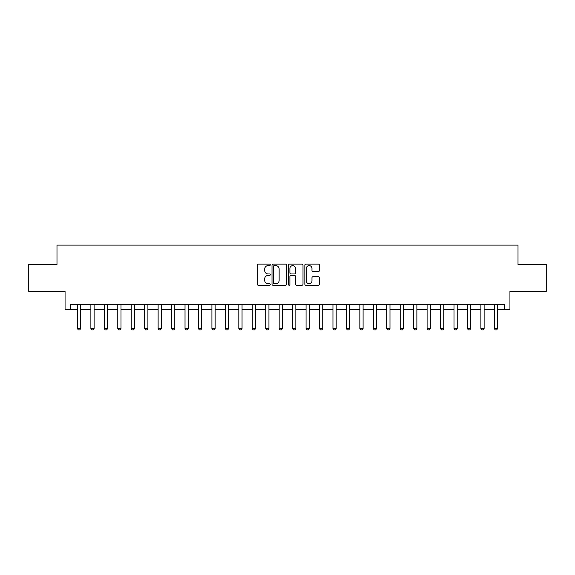 <?xml version="1.0" encoding="UTF-8"?>
<svg xmlns="http://www.w3.org/2000/svg" width="575" height="575" viewBox="0 0 575 575"><rect width="100%" height="100%" fill="white"/><g stroke="black" fill="none" stroke-linecap="round" stroke-linejoin="round"><path stroke-width="0.86" d="M270.286 264.874A0.74 0.74 0 0 0 269.546 264.133L258.326 264.133A1.057 1.057 0 0 0 257.269 265.19L257.269 284.201A1.057 1.057 0 0 0 258.326 285.257L269.546 285.257A0.74 0.74 0 0 0 270.286 284.517A0.74 0.74 0 0 0 269.546 283.777L268.094 283.777A3.378 3.378 0 0 1 264.716 280.399L264.716 278.817A3.378 3.378 0 0 1 268.094 275.439L269.546 275.439A0.74 0.74 0 0 0 270.286 274.699A0.74 0.74 0 0 0 269.546 273.959L268.094 273.959A3.378 3.378 0 0 1 264.716 270.581L264.716 268.992A3.378 3.378 0 0 1 268.094 265.614L269.546 265.614A0.74 0.74 0 0 0 270.286 264.874M318.363 271.58A1.057 1.057 0 0 0 319.42 270.523L319.42 265.19A1.057 1.057 0 0 0 318.363 264.133L305.9 264.133A1.057 1.057 0 0 0 304.843 265.19L304.843 284.201A1.057 1.057 0 0 0 305.9 285.257L318.363 285.257A1.057 1.057 0 0 0 319.42 284.201L319.42 277.761A1.057 1.057 0 0 0 318.363 276.704L313.03 276.704A1.057 1.057 0 0 0 311.973 277.761L311.973 280.952A2.825 2.825 0 0 1 309.149 283.777A2.825 2.825 0 0 1 306.324 280.952L306.324 268.439A2.825 2.825 0 0 1 309.149 265.614A2.825 2.825 0 0 1 311.973 268.439L311.973 270.523A1.057 1.057 0 0 0 313.03 271.58L318.363 271.58M70.438 309.666L70.438 304.283L504.562 304.283L504.562 309.666L509.939 309.666L509.939 291.374L546.25 291.374L546.25 264.478L518.01 264.478L518.01 245.108L56.99 245.108L56.99 264.478L28.75 264.478L28.75 291.374L65.061 291.374L65.061 309.666L77.431 309.666M286.573 265.19A1.057 1.057 0 0 0 285.523 264.133L273.06 264.133A1.057 1.057 0 0 0 272.004 265.19L272.004 284.201A1.057 1.057 0 0 0 273.06 285.257L285.523 285.257A1.057 1.057 0 0 0 286.573 284.201L286.573 265.19M289.477 264.133L301.94 264.133A1.057 1.057 0 0 1 302.996 265.19L302.996 284.201A1.057 1.057 0 0 1 301.94 285.257L296.607 285.257A1.057 1.057 0 0 1 295.55 284.201L295.55 276.489A1.057 1.057 0 0 0 294.493 275.439L290.957 275.439A1.057 1.057 0 0 0 289.901 276.489L289.901 284.517A0.74 0.74 0 0 1 289.16 285.257A0.74 0.74 0 0 1 288.427 284.517L288.427 265.19A1.057 1.057 0 0 1 289.477 264.133M80.658 309.666L90.879 309.666M94.113 309.666L104.334 309.666M107.561 309.666L117.782 309.666M121.009 309.666L131.229 309.666M134.457 309.666L144.677 309.666M147.904 309.666L158.125 309.666M161.352 309.666L171.573 309.666M174.8 309.666L185.021 309.666M188.248 309.666L198.468 309.666M201.696 309.666L211.916 309.666M215.143 309.666L225.371 309.666M228.598 309.666L238.819 309.666M242.046 309.666L252.267 309.666M255.494 309.666L265.715 309.666M268.942 309.666L279.162 309.666M282.39 309.666L292.61 309.666M295.838 309.666L306.058 309.666M309.285 309.666L319.506 309.666M322.733 309.666L332.954 309.666M336.181 309.666L346.402 309.666M349.629 309.666L359.857 309.666M363.084 309.666L373.304 309.666M376.532 309.666L386.752 309.666M389.979 309.666L400.2 309.666M403.427 309.666L413.648 309.666M416.875 309.666L427.096 309.666M430.323 309.666L440.543 309.666M443.771 309.666L453.991 309.666M457.218 309.666L467.439 309.666M470.666 309.666L480.887 309.666M484.121 309.666L494.342 309.666M497.569 309.666L504.562 309.666M274.217 265.614A0.74 0.74 0 0 0 273.484 266.354L273.484 283.037A0.74 0.74 0 0 0 274.217 283.777L275.748 283.777A3.378 3.378 0 0 0 279.134 280.399L279.134 268.992A3.378 3.378 0 0 0 275.748 265.614L274.217 265.614M295.55 268.496A2.825 2.825 0 0 0 292.725 265.664A2.825 2.825 0 0 0 289.901 268.496L289.901 272.902A1.057 1.057 0 0 0 290.957 273.959L294.493 273.959A1.057 1.057 0 0 0 295.55 272.902L295.55 268.496M80.78 304.283L80.708 304.498A1.078 1.078 0 0 0 80.658 304.822L80.658 328.49L79.853 329.892L78.243 329.892L77.431 328.49L77.431 304.822A1.078 1.078 0 0 0 77.381 304.498L77.316 304.283M77.431 328.49L80.658 328.49M94.228 304.283L94.163 304.498A1.078 1.078 0 0 0 94.113 304.822L94.113 328.49L93.301 329.892L91.691 329.892L90.879 328.49L90.879 304.822A1.078 1.078 0 0 0 90.828 304.498L90.764 304.283M90.879 328.49L94.113 328.49M107.676 304.283L107.611 304.498A1.078 1.078 0 0 0 107.561 304.822L107.561 328.49L106.749 329.892L105.139 329.892L104.334 328.49L104.334 304.822A1.078 1.078 0 0 0 104.283 304.498L104.212 304.283M104.334 328.49L107.561 328.49M121.124 304.283L121.059 304.498A1.078 1.078 0 0 0 121.009 304.822L121.009 328.49L120.197 329.892L118.587 329.892L117.782 328.49L117.782 304.822A1.078 1.078 0 0 0 117.731 304.498L117.659 304.283M117.782 328.49L121.009 328.49M134.572 304.283L134.507 304.498A1.078 1.078 0 0 0 134.457 304.822L134.457 328.49L133.652 329.892L132.034 329.892L131.229 328.49L131.229 304.822A1.078 1.078 0 0 0 131.179 304.498L131.107 304.283M131.229 328.49L134.457 328.49M148.019 304.283L147.955 304.498A1.078 1.078 0 0 0 147.904 304.822L147.904 328.49L147.099 329.892L145.482 329.892L144.677 328.49L144.677 304.822A1.078 1.078 0 0 0 144.627 304.498L144.555 304.283M144.677 328.49L147.904 328.49M161.467 304.283L161.403 304.498A1.078 1.078 0 0 0 161.352 304.822L161.352 328.49L160.547 329.892L158.93 329.892L158.125 328.49L158.125 304.822A1.078 1.078 0 0 0 158.075 304.498L158.01 304.283M158.125 328.49L161.352 328.49M174.922 304.283L174.85 304.498A1.078 1.078 0 0 0 174.8 304.822L174.8 328.49L173.995 329.892L172.378 329.892L171.573 328.49L171.573 304.822A1.078 1.078 0 0 0 171.522 304.498L171.458 304.283M171.573 328.49L174.8 328.49M188.37 304.283L188.298 304.498A1.078 1.078 0 0 0 188.248 304.822L188.248 328.49L187.443 329.892L185.826 329.892L185.021 328.49L185.021 304.822A1.078 1.078 0 0 0 184.97 304.498L184.906 304.283M185.021 328.49L188.248 328.49M201.818 304.283L201.746 304.498A1.078 1.078 0 0 0 201.696 304.822L201.696 328.49L200.891 329.892L199.281 329.892L198.468 328.49L198.468 304.822A1.078 1.078 0 0 0 198.418 304.498L198.353 304.283M198.468 328.49L201.696 328.49M215.266 304.283L215.201 304.498A1.078 1.078 0 0 0 215.143 304.822L215.143 328.49L214.338 329.892L212.728 329.892L211.916 328.49L211.916 304.822A1.078 1.078 0 0 0 211.866 304.498L211.801 304.283M211.916 328.49L215.143 328.49M228.713 304.283L228.649 304.498A1.078 1.078 0 0 0 228.598 304.822L228.598 328.49L227.786 329.892L226.176 329.892L225.371 328.49L225.371 304.822A1.078 1.078 0 0 0 225.314 304.498L225.249 304.283M225.371 328.49L228.598 328.49M242.161 304.283L242.097 304.498A1.078 1.078 0 0 0 242.046 304.822L242.046 328.49L241.234 329.892L239.624 329.892L238.819 328.49L238.819 304.822A1.078 1.078 0 0 0 238.769 304.498L238.697 304.283M238.819 328.49L242.046 328.49M255.609 304.283L255.544 304.498A1.078 1.078 0 0 0 255.494 304.822L255.494 328.49L254.689 329.892L253.072 329.892L252.267 328.49L252.267 304.822A1.078 1.078 0 0 0 252.217 304.498L252.145 304.283M252.267 328.49L255.494 328.49M269.057 304.283L268.992 304.498A1.078 1.078 0 0 0 268.942 304.822L268.942 328.49L268.137 329.892L266.52 329.892L265.715 328.49L265.715 304.822A1.078 1.078 0 0 0 265.664 304.498L265.592 304.283M265.715 328.49L268.942 328.49M282.505 304.283L282.44 304.498A1.078 1.078 0 0 0 282.39 304.822L282.39 328.49L281.585 329.892L279.967 329.892L279.162 328.49L279.162 304.822A1.078 1.078 0 0 0 279.112 304.498L279.048 304.283M279.162 328.49L282.39 328.49M295.952 304.283L295.888 304.498A1.078 1.078 0 0 0 295.838 304.822L295.838 328.49L295.033 329.892L293.415 329.892L292.61 328.49L292.61 304.822A1.078 1.078 0 0 0 292.56 304.498L292.495 304.283M292.61 328.49L295.838 328.49M309.408 304.283L309.336 304.498A1.078 1.078 0 0 0 309.285 304.822L309.285 328.49L308.48 329.892L306.863 329.892L306.058 328.49L306.058 304.822A1.078 1.078 0 0 0 306.008 304.498L305.943 304.283M306.058 328.49L309.285 328.49M322.855 304.283L322.783 304.498A1.078 1.078 0 0 0 322.733 304.822L322.733 328.49L321.928 329.892L320.311 329.892L319.506 328.49L319.506 304.822A1.078 1.078 0 0 0 319.456 304.498L319.391 304.283M319.506 328.49L322.733 328.49M336.303 304.283L336.231 304.498A1.078 1.078 0 0 0 336.181 304.822L336.181 328.49L335.376 329.892L333.766 329.892L332.954 328.49L332.954 304.822A1.078 1.078 0 0 0 332.903 304.498L332.839 304.283M332.954 328.49L336.181 328.49M349.751 304.283L349.686 304.498A1.078 1.078 0 0 0 349.629 304.822L349.629 328.49L348.824 329.892L347.214 329.892L346.402 328.49L346.402 304.822A1.078 1.078 0 0 0 346.351 304.498L346.287 304.283M346.402 328.49L349.629 328.49M363.199 304.283L363.134 304.498A1.078 1.078 0 0 0 363.084 304.822L363.084 328.49L362.272 329.892L360.662 329.892L359.857 328.49L359.857 304.822A1.078 1.078 0 0 0 359.799 304.498L359.734 304.283M359.857 328.49L363.084 328.49M376.647 304.283L376.582 304.498A1.078 1.078 0 0 0 376.532 304.822L376.532 328.49L375.719 329.892L374.109 329.892L373.304 328.49L373.304 304.822A1.078 1.078 0 0 0 373.254 304.498L373.182 304.283M373.304 328.49L376.532 328.49M390.094 304.283L390.03 304.498A1.078 1.078 0 0 0 389.979 304.822L389.979 328.49L389.174 329.892L387.557 329.892L386.752 328.49L386.752 304.822A1.078 1.078 0 0 0 386.702 304.498L386.63 304.283M386.752 328.49L389.979 328.49M403.542 304.283L403.478 304.498A1.078 1.078 0 0 0 403.427 304.822L403.427 328.49L402.622 329.892L401.005 329.892L400.2 328.49L400.2 304.822A1.078 1.078 0 0 0 400.15 304.498L400.078 304.283M400.2 328.49L403.427 328.49M416.99 304.283L416.925 304.498A1.078 1.078 0 0 0 416.875 304.822L416.875 328.49L416.07 329.892L414.453 329.892L413.648 328.49L413.648 304.822A1.078 1.078 0 0 0 413.598 304.498L413.533 304.283M413.648 328.49L416.875 328.49M430.445 304.283L430.373 304.498A1.078 1.078 0 0 0 430.323 304.822L430.323 328.49L429.518 329.892L427.901 329.892L427.096 328.49L427.096 304.822A1.078 1.078 0 0 0 427.045 304.498L426.981 304.283M427.096 328.49L430.323 328.49M443.893 304.283L443.821 304.498A1.078 1.078 0 0 0 443.771 304.822L443.771 328.49L442.966 329.892L441.348 329.892L440.543 328.49L440.543 304.822A1.078 1.078 0 0 0 440.493 304.498L440.428 304.283M440.543 328.49L443.771 328.49M457.341 304.283L457.269 304.498A1.078 1.078 0 0 0 457.218 304.822L457.218 328.49L456.413 329.892L454.803 329.892L453.991 328.49L453.991 304.822A1.078 1.078 0 0 0 453.941 304.498L453.876 304.283M453.991 328.49L457.218 328.49M470.788 304.283L470.717 304.498A1.078 1.078 0 0 0 470.666 304.822L470.666 328.49L469.861 329.892L468.251 329.892L467.439 328.49L467.439 304.822A1.078 1.078 0 0 0 467.389 304.498L467.324 304.283M467.439 328.49L470.666 328.49M484.236 304.283L484.172 304.498A1.078 1.078 0 0 0 484.121 304.822L484.121 328.49L483.309 329.892L481.699 329.892L480.887 328.49L480.887 304.822A1.078 1.078 0 0 0 480.837 304.498L480.772 304.283M480.887 328.49L484.121 328.49M497.684 304.283L497.619 304.498A1.078 1.078 0 0 0 497.569 304.822L497.569 328.49L496.757 329.892L495.147 329.892L494.342 328.49L494.342 304.822A1.078 1.078 0 0 0 494.292 304.498L494.22 304.283M494.342 328.49L497.569 328.49"/></g></svg>
